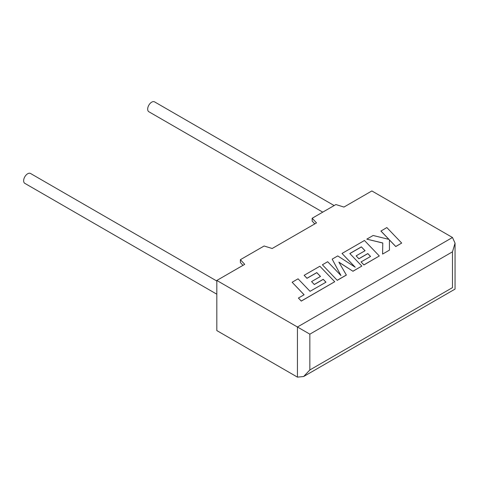 <?xml version="1.0" encoding="UTF-8"?>
<svg xmlns="http://www.w3.org/2000/svg" width="479" height="479" viewBox="0 0 479 479"><rect width="100%" height="100%" fill="white"/><g stroke="black" fill="none" stroke-linecap="round" stroke-linejoin="round"><path stroke-width="0.72" d="M216.819 281.035L30.524 173.476A5.7 3.293 120 0 0 27.674 173.763A5.7 3.293 120 0 0 23.95 178.787A5.7 3.293 120 0 0 24.824 183.355L216.819 294.202M322.75 212.143L148.855 111.745A5.7 3.293 -60 0 1 147.981 107.176A5.7 3.293 -60 0 1 151.705 102.153A5.7 3.293 -60 0 1 154.555 101.871L334.15 205.557M216.819 280.46L216.819 330.582L297.441 377.129L303.644 376.518L309.847 369.968L452.481 287.622C455.828 289.55 455.828 289.55 452.481 287.622L452.481 251.816L455.05 243.17L452.481 237.494L371.86 190.947L343.952 207.06L335.893 204.551L312.17 218.25L316.511 222.903L272.168 248.505L264.109 245.996L240.386 259.69L244.727 264.348L216.819 280.46L297.441 327.001L452.481 237.494M314.781 223.903L312.17 221.106L312.17 218.25M242.997 265.348L240.386 262.546L240.386 259.69M452.481 251.816L309.847 334.162L297.441 327.001L297.441 377.129M292.13 282.251L304.111 294.753L298.405 298.046L301.273 301.034L334.725 281.724L319.882 266.228L304.135 275.317L306.979 278.257L316.787 272.593L320.487 276.437L311.548 281.598L314.296 284.46L323.241 279.299L325.989 282.185L310.045 291.322L298.064 278.826L292.13 282.251L304.069 294.777M298.405 298.046L301.273 301.105L334.725 281.724M304.135 275.317L306.979 278.329L316.787 272.665L320.445 276.461M311.548 281.598L314.296 284.532L323.241 279.371L325.942 282.209M361.364 246.859L365.064 250.703L356.125 255.864L358.873 258.726L367.818 253.559L370.566 256.451L361.07 261.929L363.914 264.869L379.308 255.984L364.465 240.488L342.018 253.451L355.238 267.234L337.731 255.924L332.175 259.133L340.976 275.575L327.684 261.726L322.391 264.779L337.24 280.341L346.377 275.066L338.875 262.139L352.957 271.264L361.837 266.073L349.808 253.529L361.364 246.859L365.022 250.727M337.24 280.269L346.377 274.994M338.94 262.252L352.957 271.264M352.957 271.192L361.837 266.073M349.856 253.577L361.364 246.93M356.125 255.864L358.873 258.798L367.818 253.631L370.524 256.475M361.07 261.929L363.914 264.941L379.308 255.984M342.018 253.451L355.059 267.12M332.175 259.133L340.886 275.485M322.391 264.779L337.24 280.341M380.913 230.992L388.99 239.398L373.129 235.488L366.788 239.147L382.793 242.973L382.589 254.086L389.451 250.128L389.421 239.883L395.756 246.487L401.689 243.057L386.84 227.573L380.913 231.064L388.894 239.374M401.689 243.057L395.756 246.559L389.421 239.955M366.788 239.147L382.793 243.045M382.589 254.086L389.451 250.128M309.847 334.162L309.847 369.968M455.05 243.17L455.05 289.1L303.644 376.518"/></g></svg>

